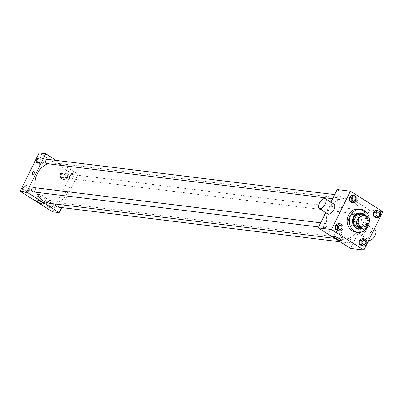 <?xml version="1.0" encoding="UTF-8"?>
<svg xmlns="http://www.w3.org/2000/svg" width="403" height="403" viewBox="0 0 403 403"><rect width="100%" height="100%" fill="white"/><g stroke="black" fill="none" stroke-linecap="round" stroke-linejoin="round"><path stroke-width="0.3" stroke-dasharray="2.02 1.51" d="M358.071 222.27A5.808 4.997 -83 0 1 352.766 225.927A5.808 4.997 -83 0 1 349.149 217.419A5.808 4.997 -83 0 1 354.182 214.391A5.808 4.997 -83 0 1 358.443 219.227M359.768 213.212L366.115 217.232L369.057 217.595M366.115 217.232A7.803 6.71 -83 0 1 366.816 220.305L369.763 220.668M360.428 228.733A7.803 6.71 -83 0 0 363.113 227.806L366.816 220.305M361.098 228.813A7.989 6.871 97 0 0 366.7 222.965A7.989 6.871 97 0 0 364.66 214.809M360.337 212.955A7.989 6.871 -83 0 1 362.836 213.852A7.989 6.871 -83 0 1 365.869 223.227A7.989 6.871 -83 0 1 358.388 228.813M363.113 227.806L366.055 228.163M369.077 217.64A11.622 9.994 -83 0 1 369.339 221.524M358.569 209.076A11.622 9.994 -83 0 1 367.073 221.831A11.622 9.994 -83 0 1 355.738 232.148M380.714 216.068L378.875 215.842L376.049 217.827L378.875 215.842L378.891 212.079L376.085 210.301L378.891 212.079L380.734 212.305M366.77 244.283L364.932 244.057L362.106 246.047L364.932 244.057L364.947 240.294L362.136 238.516L364.947 240.294L366.785 240.52M356.836 200.951L354.998 200.724L352.172 202.709L354.998 200.724L355.013 196.956L352.202 195.178L355.013 196.956L356.851 197.183M342.893 229.166L341.054 228.939L338.228 230.924L341.054 228.939L341.069 225.176L338.258 223.393L341.069 225.176L342.908 225.398M350.655 248.424L369.601 210.089L382.85 211.716M369.601 210.089L337.16 189.546M354.469 199.193A1.995 0.383 -153.7 0 0 354.166 199.248A1.995 0.383 -153.7 0 0 355.784 200.477A1.995 0.383 -153.7 0 0 357.748 201.016A1.995 0.383 -153.7 0 0 356.564 200.019A1.995 0.383 -153.7 0 0 354.469 199.193A1.995 0.383 -153.7 0 0 354.166 199.248A1.995 0.383 -153.7 0 0 355.784 200.477A1.995 0.383 -153.7 0 0 357.748 201.021A1.995 0.383 -153.7 0 0 356.564 200.019A1.995 0.383 -153.7 0 0 354.469 199.193M328.767 209.399A20.336 17.49 -83 0 1 346.384 198.8A20.336 17.49 -83 0 1 361.264 221.116A20.336 17.49 -83 0 1 341.427 239.17A20.336 17.49 -83 0 1 328.767 209.399M330.908 202.19L325.73 212.663M347.25 239.624A2.181 1.874 -83 0 1 349.139 238.49A2.181 1.874 -83 0 1 350.736 240.883A2.181 1.874 -83 0 1 348.61 242.818A2.181 1.874 -83 0 1 347.25 239.624M361.199 211.409A2.181 1.874 -83 0 1 363.083 210.275A2.181 1.874 -83 0 1 364.68 212.668A2.181 1.874 -83 0 1 362.554 214.598A2.181 1.874 -83 0 1 361.199 211.409M337.316 196.291A2.181 1.874 -83 0 1 339.205 195.153A2.181 1.874 -83 0 1 340.802 197.546A2.181 1.874 -83 0 1 338.676 199.48A2.181 1.874 -83 0 1 337.316 196.291M326.616 226.562A2.181 1.874 97 0 0 325.261 223.373A2.181 1.874 97 0 0 323.135 225.307A2.181 1.874 97 0 0 324.727 227.695A2.181 1.874 97 0 0 326.616 226.562M366.382 230.027A5.808 2.745 -57.7 0 0 366.549 224.753A5.808 2.745 -57.7 0 0 361.118 228.194A5.808 2.745 -57.7 0 0 360.332 234.571A5.808 2.745 -57.7 0 0 366.382 230.027M327.886 214.028A5.808 2.745 122.3 0 1 328.052 208.759A5.808 2.745 122.3 0 1 334.107 204.21M375.203 230.234A5.808 2.745 -57.7 0 0 369.773 233.675A5.808 2.745 -57.7 0 0 368.987 240.052M337.074 230.969A4.524 0.871 26.3 0 1 341.825 232.843A4.524 0.871 26.3 0 1 344.5 235.105A4.524 0.871 26.3 0 1 340.056 233.881A4.524 0.871 26.3 0 1 336.389 231.095A4.524 0.871 26.3 0 1 337.074 230.969M47.972 163.784A20.336 17.49 -83 0 1 54.949 163.019A20.336 17.49 -83 0 1 69.825 185.335A20.336 17.49 -83 0 1 49.992 203.389M36.522 192.307A20.336 17.49 -83 0 1 35.252 187.763M33.293 191.914A2.181 1.874 97 0 0 35.182 190.775A2.181 1.874 97 0 0 33.822 187.586M69.759 175.627A2.181 1.874 -83 0 1 71.648 174.489A2.181 1.874 -83 0 1 73.24 176.882A2.181 1.874 -83 0 1 71.114 178.816A2.181 1.874 -83 0 1 69.759 175.627M47.766 159.371A2.181 1.874 -83 0 1 49.362 161.764A2.181 1.874 -83 0 1 47.237 163.699M55.71 204.089A2.181 1.874 -83 0 1 55.816 203.842A2.181 1.874 -83 0 1 57.705 202.709A2.181 1.874 -83 0 1 59.296 205.097A2.181 1.874 -83 0 1 57.171 207.031M61.714 207.59L78.167 174.303L56.218 160.409M52.597 211.827L71.543 173.492L78.167 174.303M71.543 173.492L39.096 152.949M57.881 162.777A1.995 0.383 -153.7 0 0 57.579 162.832A1.995 0.383 -153.7 0 0 59.196 164.061A1.995 0.383 -153.7 0 0 61.16 164.6A1.995 0.383 -153.7 0 0 59.976 163.603A1.995 0.383 -153.7 0 0 57.881 162.777A1.995 0.383 -153.7 0 0 57.579 162.832A1.995 0.383 -153.7 0 0 59.196 164.061A1.995 0.383 -153.7 0 0 61.155 164.6A1.995 0.383 -153.7 0 0 59.976 163.603A1.995 0.383 -153.7 0 0 57.881 162.777M50.798 207.822L53.624 205.837L53.639 202.069L50.828 200.291L48.002 202.276L47.987 206.044L50.798 207.822L53.624 205.837L53.639 202.069L50.828 200.291L48.002 202.276L47.987 206.044L50.798 207.822L48.954 207.595L51.78 205.611L51.801 201.843L48.99 200.064L46.164 202.049L46.149 205.817L48.954 207.595M40.864 164.484L43.69 162.5L43.705 158.737L40.894 156.953L38.068 158.943L38.053 162.706L40.864 164.484L43.69 162.5L43.705 158.737L40.894 156.953L38.068 158.943L38.053 162.706L40.864 164.484L39.02 164.258L41.847 162.273L41.867 158.51L39.056 156.732L36.255 158.696L38.068 158.943M64.742 179.607L67.568 177.617L67.583 173.854L64.772 172.076L61.946 174.061L61.931 177.824L64.742 179.607L67.568 177.617L67.583 173.854L64.772 172.076L61.946 174.061L61.931 177.824L64.742 179.607L62.903 179.38L65.729 177.396L65.744 173.628L62.933 171.849L60.107 173.834L60.092 177.602L62.903 179.38M26.915 192.699L29.741 190.715L29.762 186.952L26.951 185.173L24.125 187.158L24.109 190.921L26.915 192.699L29.741 190.715L29.762 186.952L26.951 185.173L24.125 187.158L24.109 190.921L26.915 192.699L25.077 192.473L27.903 190.488L27.918 186.725L25.112 184.947L22.311 186.911M67.13 193.284A1.995 0.942 -57.7 0 0 67.185 191.47A1.995 0.942 -57.7 0 0 65.316 192.654A1.995 0.942 -57.7 0 0 65.049 194.845A1.995 0.942 -57.7 0 0 67.13 193.284A1.995 0.942 -57.7 0 0 67.185 191.47A1.995 0.942 -57.7 0 0 65.316 192.649A1.995 0.942 -57.7 0 0 65.044 194.845A1.995 0.942 -57.7 0 0 67.125 193.279M34.739 170.927L34.739 170.927A1.995 0.942 122.3 0 1 34.472 173.119A1.995 0.942 122.3 0 1 32.603 174.303L32.603 174.303M39.015 194.372A4.524 0.871 26.3 0 1 43.766 196.246A4.524 0.871 26.3 0 1 46.436 198.508A4.524 0.871 26.3 0 1 41.998 197.284A4.524 0.871 26.3 0 1 38.325 194.498A4.524 0.871 26.3 0 1 39.015 194.372M22.286 186.967L22.266 190.695L25.077 192.473M23.47 187.682A2.181 1.874 -83 0 1 25.359 186.549A2.181 1.874 -83 0 1 26.956 188.936A2.181 1.874 -83 0 1 24.83 190.871A2.181 1.874 -83 0 1 23.47 187.682M27.903 190.488L29.741 190.715M27.918 186.725L29.762 186.952M25.112 184.947L26.951 185.173M22.301 186.932L24.125 187.158M22.266 190.695L24.109 190.921M22.734 187.591A2.181 1.874 -83 0 1 24.623 186.458A2.181 1.874 -83 0 1 26.215 188.846A2.181 1.874 -83 0 1 24.094 190.78A2.181 1.874 -83 0 1 22.734 187.591M47.353 202.805A2.181 1.874 -83 0 1 49.237 201.666A2.181 1.874 -83 0 1 50.833 204.059A2.181 1.874 -83 0 1 48.708 205.993A2.181 1.874 -83 0 1 47.353 202.805M51.78 205.611L53.624 205.837M51.801 201.843L53.639 202.069M48.99 200.064L50.828 200.291M46.164 202.049L48.002 202.276M46.149 205.817L47.987 206.044M46.617 202.714A2.181 1.874 -83 0 1 48.501 201.576A2.181 1.874 -83 0 1 50.098 203.968A2.181 1.874 -83 0 1 47.972 205.903A2.181 1.874 -83 0 1 46.617 202.714M36.23 158.752L36.215 162.48L39.02 164.258M37.419 159.467A2.181 1.874 -83 0 1 39.303 158.334A2.181 1.874 -83 0 1 40.899 160.721A2.181 1.874 -83 0 1 38.774 162.656A2.181 1.874 -83 0 1 37.419 159.467M41.847 162.273L43.69 162.5M41.867 158.51L43.705 158.737M39.056 156.732L40.894 156.953M36.215 162.48L38.053 162.706M36.683 159.376A2.181 1.874 -83 0 1 38.567 158.243A2.181 1.874 -83 0 1 40.164 160.631A2.181 1.874 -83 0 1 38.038 162.565A2.181 1.874 -83 0 1 36.683 159.376M61.296 174.59A2.181 1.874 -83 0 1 63.185 173.451A2.181 1.874 -83 0 1 64.777 175.844A2.181 1.874 -83 0 1 62.651 177.778A2.181 1.874 -83 0 1 61.296 174.59M65.729 177.396L67.568 177.617M65.744 173.628L67.583 173.854M62.933 171.849L64.772 172.076M60.107 173.834L61.946 174.061M60.092 177.602L61.931 177.824M60.561 174.499A2.181 1.874 -83 0 1 62.45 173.361A2.181 1.874 -83 0 1 64.042 175.753A2.181 1.874 -83 0 1 61.916 177.688A2.181 1.874 -83 0 1 60.561 174.499M340.349 225.222A2.181 1.874 -83 0 1 341.94 227.614A2.181 1.874 -83 0 1 339.82 229.549M341.054 228.939L341.069 225.176M364.231 240.344A2.181 1.874 -83 0 1 365.818 242.732A2.181 1.874 -83 0 1 363.697 244.666M364.932 244.057L364.947 240.294M354.297 197.007A2.181 1.874 -83 0 1 355.884 199.399A2.181 1.874 -83 0 1 353.763 201.334M354.998 200.724L355.013 196.956M378.175 212.129A2.181 1.874 -83 0 1 379.767 214.517A2.181 1.874 -83 0 1 377.641 216.451M378.875 215.842L378.891 212.079M363.748 215.57L354.182 214.391M362.332 227.101L352.766 225.927M360.332 234.571L368.881 239.987M366.549 224.753L374.055 229.509M336.389 231.095L333.689 236.556M344.5 235.105L341.799 240.566M334.742 238.349L341.427 239.17M54.949 163.019L346.384 198.8M325.261 223.373L320.717 222.814M324.727 227.695L318.672 226.954M71.114 178.816L362.554 214.598M71.648 174.489L363.083 210.275M332.616 198.734L338.676 199.48M334.661 194.599L339.205 195.153M340.157 241.78L348.61 242.818M57.705 202.709L349.139 238.49M38.325 194.498L35.63 199.959M46.436 198.508L43.741 203.968M24.094 190.78L24.83 190.871M24.623 186.458L25.359 186.549M47.972 205.903L48.708 205.993M48.501 201.576L49.237 201.666M38.038 162.565L38.774 162.656M38.567 158.243L39.303 158.334M61.916 177.688L62.651 177.778M62.45 173.361L63.185 173.451"/><path stroke-width="0.6" d="M358.443 219.227A5.808 4.997 -83 0 1 358.071 222.27M358.715 218.597A5.808 4.997 -83 0 1 363.748 215.57A5.808 4.997 -83 0 1 367.999 221.942A5.808 4.997 -83 0 1 362.332 227.101A5.808 4.997 -83 0 1 358.715 218.597M357.028 225.076L363.375 229.095A7.803 6.71 -83 0 0 366.055 228.163L369.763 220.668A7.803 6.71 -83 0 0 369.057 217.595L362.71 213.575A7.803 6.71 -83 0 0 360.03 214.502L356.323 222.003A7.803 6.71 -83 0 0 357.028 225.076L354.081 224.713L360.428 228.733L363.375 229.095M360.03 214.502L357.083 214.144A7.803 6.71 -83 0 1 359.768 213.212L362.71 213.575M357.083 214.144L353.381 221.64L356.323 222.003M354.081 224.713A7.803 6.71 -83 0 1 353.381 221.64M364.66 214.809A7.989 6.871 97 0 0 363.571 213.943A7.989 6.871 97 0 0 361.073 213.041A7.989 6.871 97 0 0 353.28 220.134A7.989 6.871 97 0 0 359.123 228.904A7.989 6.871 97 0 0 361.098 228.813M359.123 228.904L358.388 228.813A7.989 6.871 -83 0 1 353.416 217.116A7.989 6.871 -83 0 1 360.337 212.955L361.073 213.041M369.339 221.524A11.622 9.994 -83 0 1 357.945 232.415A11.622 9.994 -83 0 1 350.711 215.404A11.622 9.994 -83 0 1 360.776 209.348A11.622 9.994 -83 0 1 369.077 217.64M357.945 232.415L355.738 232.148A11.622 9.994 -83 0 1 348.504 215.131A11.622 9.994 -83 0 1 358.569 209.076L360.776 209.348M377.923 210.527L376.085 210.301L373.259 212.285L373.238 216.048L376.049 217.827L377.888 218.053L380.714 216.068L380.734 212.305L377.923 210.527L375.097 212.512L375.082 216.275L377.888 218.053M363.98 238.742L362.136 238.516L359.31 240.5L359.295 244.263L362.106 246.047L363.944 246.268L366.77 244.283L366.785 240.52L363.98 238.742L361.153 240.727L361.133 244.49L363.944 246.268M380.714 216.033L382.85 211.716L350.403 191.173L331.457 229.509L363.904 250.051L366.745 244.304M366.77 244.248L380.689 216.089M354.046 195.405L352.202 195.178L349.376 197.163L349.361 200.931L352.172 202.709L354.01 202.936L356.836 200.951L356.851 197.183L354.046 195.405L351.22 197.389L351.199 201.157L354.01 202.936M340.097 223.62L338.258 223.393L335.432 225.383L335.417 229.146L338.228 230.924L340.067 231.151L342.893 229.166L342.908 225.398L340.097 223.62L337.271 225.604L337.256 229.372L340.067 231.151M330.908 202.19L337.16 189.546L350.403 191.173M325.73 212.663L318.209 227.881L350.655 248.424L363.904 250.051M318.209 227.881L331.457 229.509M334.379 236.43A4.524 0.871 26.3 0 1 339.13 238.304A4.524 0.871 26.3 0 1 341.799 240.566A4.524 0.871 26.3 0 1 337.361 239.342A4.524 0.871 26.3 0 1 333.689 236.556A4.524 0.871 26.3 0 1 334.379 236.43M325.453 198.734L334.107 204.21A5.808 2.745 122.3 0 1 333.316 210.588A5.808 2.745 122.3 0 1 327.886 214.028L319.236 208.553A5.808 2.745 122.3 0 1 319.403 203.278A5.808 2.745 122.3 0 1 325.453 198.734A5.808 2.745 122.3 0 1 324.667 205.112A5.808 2.745 122.3 0 1 319.236 208.553M368.881 239.987L368.987 240.052A5.808 2.745 -57.7 0 0 375.037 235.503A5.808 2.745 -57.7 0 0 375.203 230.234L374.055 229.509M35.252 187.763A20.336 17.49 -83 0 1 37.328 173.612A20.336 17.49 -83 0 1 47.972 163.784M334.742 238.349L49.992 203.389A20.336 17.49 -83 0 1 36.522 192.307M320.717 222.814L33.822 187.586A2.181 1.874 97 0 0 31.696 189.521A2.181 1.874 97 0 0 33.293 191.914L318.672 226.954M332.616 198.734L47.237 163.699A2.181 1.874 -83 0 1 45.882 160.505A2.181 1.874 -83 0 1 47.766 159.371L334.661 194.599M340.157 241.78L57.171 207.031A2.181 1.874 -83 0 1 55.71 204.089M56.218 160.409L45.72 153.76L26.774 192.1L59.216 212.643L61.714 207.59M59.216 212.643L52.597 211.827L20.15 191.284L39.096 152.949L45.72 153.76M20.15 191.284L26.774 192.1M36.315 199.833A4.524 0.871 26.3 0 1 41.066 201.707A4.524 0.871 26.3 0 1 43.741 203.968A4.524 0.871 26.3 0 1 39.298 202.744A4.524 0.871 26.3 0 1 35.63 199.959A4.524 0.871 26.3 0 1 36.315 199.833M32.603 174.303A1.995 0.942 122.3 0 1 32.658 172.489A1.995 0.942 122.3 0 1 34.739 170.927A1.995 0.942 122.3 0 1 34.472 173.119A1.995 0.942 122.3 0 1 32.603 174.303A1.995 0.942 122.3 0 1 32.658 172.489A1.995 0.942 122.3 0 1 34.739 170.927M339.815 229.549L339.82 229.549A2.181 1.874 -83 0 1 338.465 226.36A2.181 1.874 -83 0 1 340.349 225.222L340.349 225.222A2.181 1.874 -83 0 1 341.945 227.614A2.181 1.874 -83 0 1 339.82 229.549A2.181 1.874 -83 0 1 339.815 229.549A2.181 1.874 -83 0 1 338.46 226.36A2.181 1.874 -83 0 1 340.354 225.222L340.354 225.222M338.258 223.393L335.432 225.383L337.271 225.604M335.432 225.383L335.417 229.146L337.256 229.372M335.417 229.146L338.228 230.924M363.697 244.666L363.702 244.671A2.181 1.874 -83 0 1 362.342 241.478A2.181 1.874 -83 0 1 364.226 240.344A2.181 1.874 -83 0 1 364.231 240.344A2.181 1.874 -83 0 1 365.828 242.737A2.181 1.874 -83 0 1 363.702 244.671L363.697 244.666A2.181 1.874 -83 0 1 362.337 241.478A2.181 1.874 -83 0 1 364.231 240.344L364.231 240.344M362.136 238.516L359.31 240.5L361.153 240.727M359.31 240.5L359.295 244.263L361.133 244.49M359.295 244.263L362.106 246.047M353.763 201.334L353.769 201.334A2.181 1.874 -83 0 1 352.408 198.145A2.181 1.874 -83 0 1 354.292 197.007A2.181 1.874 -83 0 1 354.297 197.007A2.181 1.874 -83 0 1 355.894 199.399A2.181 1.874 -83 0 1 353.769 201.334L353.763 201.334A2.181 1.874 -83 0 1 352.403 198.14A2.181 1.874 -83 0 1 354.297 197.007L354.297 197.007M352.202 195.178L349.376 197.163L351.22 197.389M349.376 197.163L349.361 200.931L351.199 201.157M349.361 200.931L352.172 202.709M376.286 213.263A2.181 1.874 -83 0 1 378.17 212.129A2.181 1.874 -83 0 1 378.175 212.129A2.181 1.874 -83 0 1 379.772 214.517A2.181 1.874 -83 0 1 377.646 216.451L377.641 216.451A2.181 1.874 -83 0 1 376.286 213.263M376.085 210.301L373.259 212.285L375.097 212.512M373.259 212.285L373.238 216.048L375.082 216.275M373.238 216.048L376.049 217.827M377.641 216.451L377.646 216.451A2.181 1.874 -83 0 1 376.291 213.263A2.181 1.874 -83 0 1 378.175 212.129L378.175 212.129"/></g></svg>
